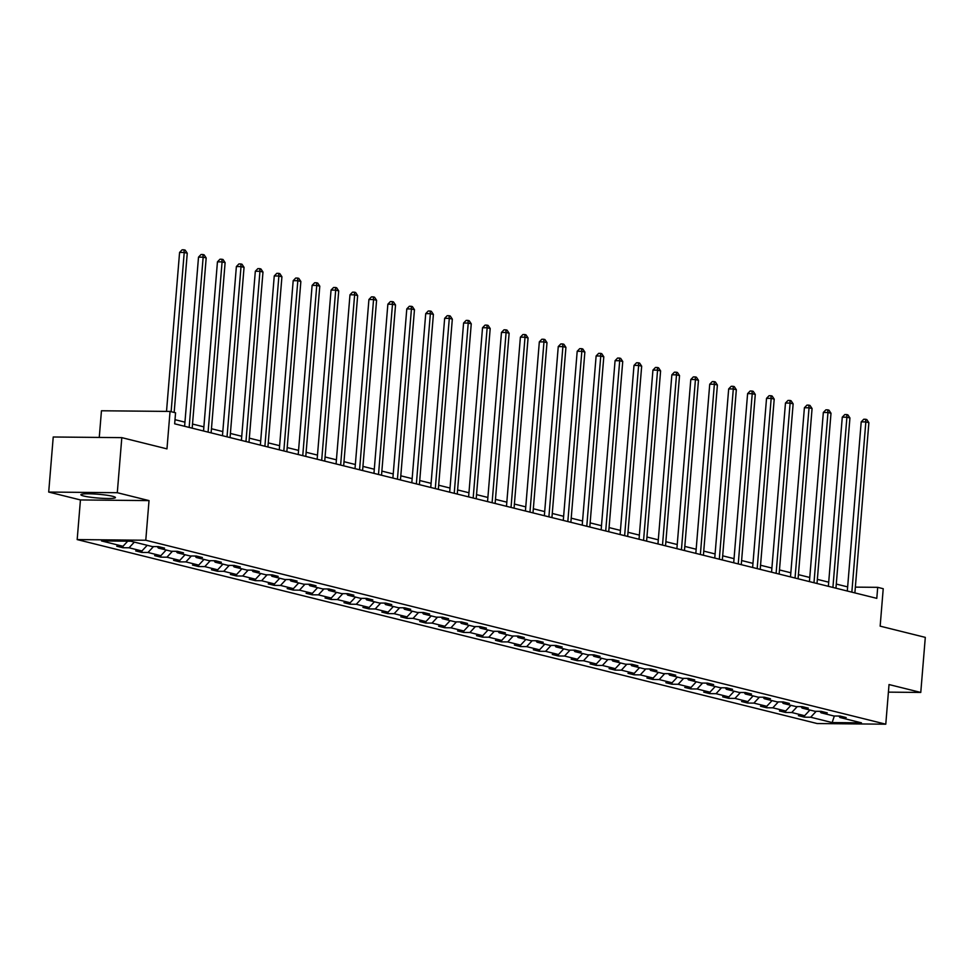 <?xml version="1.0" encoding="UTF-8"?>
<svg xmlns="http://www.w3.org/2000/svg" width="974" height="974" viewBox="0 0 974 974"><rect width="100%" height="100%" fill="white"/><g stroke="black" fill="none" stroke-linecap="round" stroke-linejoin="round"><path stroke-width="1.46" d="M112.631 496.29A17.337 1.887 -175.3 0 0 93.297 493.94A17.337 1.887 -175.3 0 0 80.879 494.731A17.337 1.887 -175.3 0 0 83.703 496.01A17.337 1.887 -175.3 0 0 103.037 498.359A17.337 1.887 -175.3 0 0 115.443 497.568A17.337 1.887 -175.3 0 0 112.631 496.29M48.7 492.053L80.44 499.942L149.022 500.599L117.294 492.71L48.7 492.053L53.229 436.997L121.811 437.643L166.968 448.868L170.048 411.43L101.454 410.772L99.263 437.423M117.294 492.71L121.811 437.643M888.41 692.137L920.771 692.441L925.3 637.373L880.155 626.148L883.223 588.71L877.708 587.334L855.355 587.127M77.177 539.584L817.186 723.548L885.78 724.193L145.771 540.241L77.177 539.584L80.44 499.942M816.2 711.3L810.685 717.229L804.475 717.168L804.585 715.72L798.4 715.659L804.475 717.168M834.328 716L832.161 722.574L810.685 717.229M809.905 710.034L804.609 715.72L791.74 712.518L785.531 712.457L785.653 711.008L779.468 710.959L785.531 712.457M790.973 705.322L785.677 711.008L772.808 707.818L766.599 707.757L766.721 706.308L760.536 706.247L766.599 707.757M772.041 700.623L766.745 706.308L753.876 703.106L747.667 703.045L747.789 701.597L741.604 701.536L747.667 703.045M753.109 695.911L747.813 701.597L734.944 698.407L728.735 698.346L728.856 696.897L722.659 696.836L728.735 698.346M734.177 691.211L728.881 696.897L716.012 693.695L709.803 693.634L709.924 692.185L703.727 692.124L709.803 693.634M715.233 686.5L709.936 692.185L697.08 688.983L690.87 688.922L690.98 687.474L684.795 687.425L690.87 688.922M696.3 681.788L691.004 687.474L678.148 684.284L671.926 684.223L672.048 682.774L665.863 682.713L671.926 684.223M677.368 677.088L672.072 682.774L659.203 679.572L652.994 679.511L653.116 678.062L646.931 678.001L652.994 679.511M658.436 672.377L653.14 678.062L640.271 674.872L634.062 674.812L634.184 673.363L627.999 673.302L634.062 674.812M639.504 667.677L634.208 673.363L621.339 670.161L615.13 670.1L615.251 668.651L609.067 668.59L615.13 670.1M620.572 662.965L615.276 668.651L602.407 665.449L596.198 665.4L596.319 663.939L590.122 663.891L596.198 665.4M601.628 658.254L596.332 663.939L583.475 660.749L577.265 660.689L577.375 659.24L571.19 659.179L577.265 660.689M582.696 653.554L577.399 659.24L564.543 656.038L558.321 655.977L558.443 654.528L552.258 654.467L558.321 655.977M563.763 648.842L558.467 654.528L545.598 651.338L539.389 651.277L539.511 649.828L533.326 649.768L539.389 651.277M544.831 644.143L539.535 649.828L526.666 646.626L520.457 646.566L520.579 645.117L514.394 645.056L520.457 646.566M525.899 639.431L520.603 645.117L507.734 641.915L501.525 641.866L501.647 640.417L495.462 640.356L501.525 641.866M506.967 634.719L501.671 640.417L488.802 637.215L482.593 637.154L482.714 635.705L476.517 635.645L482.593 637.154M488.023 630.02L482.727 635.705L469.87 632.503L463.661 632.443L463.77 630.994M469.091 625.308L463.794 630.994L457.585 630.945L463.661 632.443M463.794 630.994L450.938 627.804L444.728 627.743L444.838 626.294M450.158 620.608L444.862 626.294L438.653 626.233L444.728 627.743M444.862 626.294L431.993 623.092L425.784 623.031L425.906 621.582M431.226 615.897L425.93 621.582L419.721 621.522L425.784 623.031M425.93 621.582L413.061 618.38L406.852 618.332L406.974 616.883M412.294 611.197L406.998 616.883L400.789 616.822L406.852 618.332M406.998 616.883L394.129 613.681L387.92 613.62L388.042 612.171M393.362 606.485L388.066 612.171L381.857 612.11L387.92 613.62M388.066 612.171L375.197 608.969L368.988 608.908L369.109 607.459M374.418 601.774L369.134 607.459L362.912 607.411L368.988 608.908M369.134 607.459L356.265 604.27L350.056 604.209L350.177 602.76M355.486 597.074L350.19 602.76L343.98 602.699L350.056 604.209M350.19 602.76L337.333 599.558L331.123 599.497L331.233 598.048M336.554 592.362L331.257 598.048L325.048 597.987L331.123 599.497M331.257 598.048L318.388 594.858L312.179 594.797L312.301 593.349M317.621 587.663L312.325 593.349L306.116 593.288L312.179 594.797M312.325 593.349L299.456 590.147L293.247 590.086L293.369 588.637M298.689 582.951L293.393 588.637L287.184 588.576L293.247 590.086M293.393 588.637L280.524 585.435L274.315 585.386L274.437 583.925M279.757 578.239L274.461 583.925L268.252 583.876L274.315 585.386M274.461 583.925L261.592 580.735L255.383 580.674L255.505 579.226M260.825 573.54L255.529 579.226L249.307 579.165L255.383 580.674M255.529 579.226L242.66 576.024L236.451 575.963L236.572 574.514L230.375 574.453L236.451 575.963M241.881 568.828L236.585 574.514L223.728 571.324L217.519 571.263L217.628 569.814L211.443 569.753L217.519 571.263M222.949 564.129L217.652 569.814L204.796 566.612L198.574 566.551L198.696 565.103L192.511 565.042L198.574 566.551M204.016 559.417L198.72 565.103L185.851 561.901L179.642 561.852L179.764 560.391L173.579 560.342L179.642 561.852M185.084 554.705L179.788 560.391L166.919 557.201L160.71 557.14L160.832 555.691L154.647 555.63L160.71 557.14M166.152 550.006L160.856 555.691L147.987 552.489L141.778 552.428L141.9 550.98L135.715 550.919L141.778 552.428M147.22 545.294L141.924 550.98L129.055 547.79L122.846 547.729L122.968 546.28L116.77 546.219L122.846 547.729M127.728 541.191L122.98 546.28L101.503 540.935L130.796 541.215L152.273 546.56L158.482 546.609L164.557 548.119L158.348 548.058L171.205 551.26L177.414 551.321L183.489 552.83L177.28 552.769L190.137 555.971L196.358 556.032L202.422 557.53L196.212 557.481L209.081 560.671L215.291 560.732L221.354 562.241L215.144 562.181L228.013 565.383L234.223 565.444L240.286 566.953L234.077 566.892L246.946 570.094L253.155 570.143L259.218 571.653L253.009 571.592L265.878 574.794L272.087 574.855L278.162 576.365L271.953 576.304L284.81 579.506L291.019 579.567L297.094 581.064L290.885 581.015L303.742 584.205L309.951 584.266L316.026 585.776L309.817 585.715L322.686 588.917L328.895 588.978L334.959 590.488L328.749 590.427L341.618 593.616L347.828 593.677L353.891 595.187L347.681 595.126L360.55 598.328L366.76 598.389L372.823 599.899L366.614 599.838L379.483 603.04L385.692 603.089L391.767 604.598L385.546 604.55L398.415 607.739L404.624 607.8L410.699 609.31L404.49 609.249L417.347 612.451L423.556 612.512L429.631 614.022L423.422 613.961L436.291 617.151L442.5 617.212L448.564 618.721L442.354 618.66L455.223 621.862L461.433 621.923L467.496 623.433L461.286 623.372L474.155 626.574L480.365 626.623L486.428 628.133L480.219 628.084L493.088 631.274L499.297 631.335L505.372 632.844L499.151 632.783L512.02 635.985L518.229 636.046L524.304 637.556L518.095 637.495L530.952 640.685L537.161 640.746L543.236 642.256L537.027 642.195L549.884 645.397L556.105 645.458L562.168 646.967L555.959 646.906L568.828 650.108L575.037 650.157L581.101 651.667L574.891 651.606L587.76 654.808L593.97 654.869L600.033 656.379L593.823 656.318L606.692 659.52L612.902 659.581L618.965 661.078L612.756 661.029L625.625 664.219L631.834 664.28L637.909 665.79L631.7 665.729L644.557 668.931L650.766 668.992L656.841 670.502L650.632 670.441L663.489 673.631L669.71 673.691L675.773 675.201L669.564 675.14L682.433 678.342L688.642 678.403L694.706 679.913L688.496 679.852L701.365 683.054L707.574 683.115L713.638 684.612L707.428 684.564L720.297 687.754L726.507 687.814L732.57 689.324L726.361 689.263L739.229 692.465L745.439 692.526L751.514 694.036L745.305 693.975L758.162 697.165L764.371 697.226L770.446 698.735L764.237 698.675L777.094 701.877L783.303 701.937L789.378 703.447L783.169 703.386L796.038 706.588L802.247 706.637L808.31 708.147L802.101 708.098L814.97 711.288L821.179 711.349L827.243 712.858L821.033 712.798L833.902 716L840.112 716.06L846.175 717.57L839.965 717.509L861.454 722.842L832.161 722.574M170.048 411.43L175.563 412.793L174.663 423.812L876.795 598.353L877.708 587.334M819.938 711.337L821.033 712.798M797.268 706.6L791.74 712.518M801.005 706.637L802.101 708.098M778.336 701.889L772.808 707.818M782.061 701.925L783.169 703.386M759.391 697.177L753.876 703.106M763.129 697.214L764.237 698.675M740.459 692.477L734.944 698.407M744.197 692.514L745.305 693.975M721.527 687.766L716.012 693.695M725.265 687.802L726.361 689.263M702.595 683.066L697.08 688.983M706.333 683.103L707.428 684.564M683.663 678.354L678.148 684.284M687.401 678.391L688.496 679.852M664.731 673.643L659.203 679.572M668.456 673.679L669.564 675.14M645.786 668.943L640.271 674.872M649.524 668.98L650.632 670.441M626.854 664.231L621.339 670.161M630.592 664.268L631.7 665.729M607.922 659.532L602.407 665.449M611.66 659.568L612.756 661.029M588.99 654.82L583.475 660.749M592.728 654.857L593.823 656.318M570.058 650.121L564.543 656.038M573.796 650.145L574.891 651.606M551.126 645.409L545.598 651.338M554.851 645.445L555.959 646.906M532.181 640.697L526.666 646.626M535.919 640.734L537.027 642.195M513.249 635.998L507.734 641.915M516.987 636.034L518.095 637.495M494.317 631.286L488.802 637.215M498.055 631.322L499.151 632.783M475.385 626.586L469.87 632.503M479.123 626.611L480.219 628.084M456.453 621.875L450.938 627.804M460.191 621.911L461.286 623.372M437.521 617.163L431.993 623.092M441.259 617.199L442.354 618.66M418.589 612.463L413.061 618.38M422.314 612.5L423.422 613.961M399.644 607.752L394.129 613.681M403.382 607.788L404.49 609.249M380.712 603.052L375.197 608.969M384.45 603.089L385.546 604.55M361.78 598.34L356.265 604.27M365.518 598.377L366.614 599.838M342.848 593.629L337.333 599.558M346.586 593.665L347.681 595.126M323.916 588.929L318.388 594.858M327.654 588.966L328.749 590.427M304.984 584.217L299.456 590.147M308.709 584.254L309.817 585.715M286.039 579.518L280.524 585.435M289.777 579.554L290.885 581.015M267.107 574.806L261.592 580.735M270.845 574.843L271.953 576.304M248.175 570.094L242.66 576.024M251.913 570.131L253.009 571.592M229.243 565.395L223.728 571.324M232.981 565.431L234.077 566.892M210.311 560.683L204.796 566.612M214.049 560.72L215.144 562.181M191.379 555.984L185.851 561.901M195.104 556.02L196.212 557.481M172.435 551.272L166.919 557.201M176.172 551.308L177.28 552.769M153.502 546.572L147.987 552.489M157.24 546.597L158.348 548.058M134.351 542.104L129.055 547.79M149.022 500.599L145.771 540.241M920.771 692.441L889.031 684.552L885.78 724.193M847.636 586.884L836.289 584.071M828.704 582.184L817.356 579.36M809.771 577.472L798.412 574.648M790.839 572.773L779.48 569.948M771.907 568.061L760.548 565.237M752.975 563.362L741.616 560.537M734.031 558.65L722.684 555.825M715.099 553.938L703.752 551.114M696.166 549.239L684.807 546.414M677.234 544.527L665.875 541.702M658.302 539.827L646.943 537.003M639.37 535.116L628.011 532.291M620.426 530.404L609.079 527.591M601.494 525.704L590.147 522.88M582.562 520.993L571.214 518.168M563.629 516.293L552.27 513.468M544.697 511.581L533.338 508.757M525.765 506.87L514.406 504.057M506.833 502.17L495.474 499.345M487.889 497.458L476.542 494.634M468.957 492.759L457.61 489.934M450.025 488.047L438.665 485.222M431.092 483.335L419.733 480.523M412.16 478.636L400.801 475.811M393.228 473.924L381.869 471.099M374.284 469.224L362.937 466.4M355.352 464.513L344.005 461.688M336.42 459.813L325.06 456.989M317.487 455.102L306.128 452.277M298.555 450.39L287.196 447.577M279.623 445.69L268.264 442.866M260.679 440.978L249.332 438.154M241.747 436.279L230.4 433.454M222.815 431.567L211.468 428.743M203.883 426.856L192.523 424.043M184.95 422.156L175.003 419.684M838.87 716.048L839.965 717.509M171.12 411.698L184.22 252.473L187.252 253.228L174.163 412.452M166.517 411.393L179.581 252.424L184.22 252.473L183.976 249.819L185.182 250.123L187.252 253.228M179.581 252.424L182.114 249.807L183.976 249.819M189.151 427.416L203.152 257.185L206.184 257.94L192.182 428.17M184.61 426.283L198.513 257.136L203.152 257.185L202.909 254.531L204.114 254.835L206.184 257.94M198.513 257.136L201.046 254.518L202.909 254.531M208.083 432.115L222.084 261.884L225.116 262.639L211.127 432.87M203.542 430.983L217.446 261.848L222.084 261.884L221.841 259.242L223.058 259.534L225.116 262.639M217.446 261.848L219.99 259.218L221.841 259.242M227.027 436.827L241.016 266.596L244.048 267.351L230.059 437.582M222.474 435.695L236.378 266.547L241.016 266.596L240.773 263.942L241.99 264.246L244.048 267.351M236.378 266.547L238.922 263.93L240.773 263.942M245.959 441.526L259.948 271.296L262.98 272.05L248.991 442.281M241.406 440.406L255.322 271.259L259.948 271.296L259.705 268.654L260.922 268.958L262.98 272.05M255.322 271.259L257.854 268.629L259.705 268.654M264.891 446.238L278.881 276.007L281.924 276.762L267.923 446.993M260.35 445.106L274.254 275.959L278.881 276.007L278.637 273.353L279.855 273.657L281.924 276.762M274.254 275.959L276.786 273.341L278.637 273.353M283.824 450.95L297.825 280.719L300.856 281.474L286.855 451.705M279.282 449.818L293.186 280.67L297.825 280.719L297.569 278.065L298.787 278.369L300.856 281.474M293.186 280.67L295.719 278.04L297.569 278.065M302.756 455.649L316.757 285.419L319.789 286.173L305.787 456.404M298.214 454.517L312.118 285.382L316.757 285.419L316.513 282.764L317.719 283.069L319.789 286.173M312.118 285.382L314.651 282.752L316.513 282.764M321.688 460.361L335.689 290.13L338.721 290.885L324.732 461.116M317.147 459.229L331.05 290.082L335.689 290.13L335.446 287.476L336.651 287.78L338.721 290.885M331.05 290.082L333.595 287.464L335.446 287.476M340.632 465.061L354.621 294.83L357.653 295.585L343.664 465.816M336.079 463.941L349.983 294.793L354.621 294.83L354.378 292.188L355.595 292.48L357.653 295.585M349.983 294.793L352.527 292.163L354.378 292.188M359.564 469.772L373.553 299.542L376.585 300.296L362.596 470.527M355.011 468.64L368.927 299.493L373.553 299.542L373.31 296.887L374.527 297.192L376.585 300.296M368.927 299.493L371.459 296.875L373.31 296.887M378.496 474.484L392.485 304.253L395.529 304.996L381.528 475.239M373.955 473.352L387.859 304.205L392.485 304.253L392.242 301.599L393.459 301.903L395.529 304.996M387.859 304.205L390.391 301.575L392.242 301.599M397.429 479.184L411.43 308.953L414.461 309.708L400.46 479.938M392.887 478.051L406.791 308.916L411.43 308.953L411.174 306.299L412.392 306.603L414.461 309.708M406.791 308.916L409.323 306.286L411.174 306.299M416.361 483.895L430.362 313.665L433.393 314.419L419.392 484.65M411.819 482.763L425.723 313.616L430.362 313.665L430.118 311.01L431.324 311.315L433.393 314.419M425.723 313.616L428.256 310.998L430.118 311.01M435.293 488.595L449.294 318.364L452.326 319.119L438.337 489.35M430.752 487.475L444.655 318.328L449.294 318.364L449.051 315.722L450.256 316.014L452.326 319.119M444.655 318.328L447.188 315.698L449.051 315.722M454.225 493.307L468.226 323.076L471.258 323.831L457.269 494.062M449.684 492.174L463.587 323.027L468.226 323.076L467.983 320.422L469.2 320.726L471.258 323.831M463.587 323.027L466.132 320.409L467.983 320.422M473.169 498.018L487.158 327.775L490.19 328.53L476.201 498.761M468.616 496.886L482.532 327.739L487.158 327.775L486.915 325.133L488.132 325.438L490.19 328.53M482.532 327.739L485.064 325.109L486.915 325.133M492.101 502.718L506.09 332.487L509.134 333.242L495.133 503.473M487.548 501.586L501.464 332.438L506.09 332.487L505.847 329.833L507.064 330.137L509.134 333.242M501.464 332.438L503.996 329.821L505.847 329.833M511.033 507.43L525.023 337.199L528.066 337.954L514.065 508.184M506.492 506.297L520.396 337.15L525.023 337.199L524.779 334.545L525.997 334.849L528.066 337.954M520.396 337.15L522.928 334.532L524.779 334.545M529.966 512.129L543.967 341.898L546.998 342.653L532.997 512.884M525.424 510.997L539.328 341.862L543.967 341.898L543.723 339.256L544.929 339.549L546.998 342.653M539.328 341.862L541.861 339.232L543.723 339.256M548.898 516.841L562.899 346.61L565.931 347.365L551.929 517.596M544.356 515.709L558.26 346.561L562.899 346.61L562.655 343.956L563.861 344.26L565.931 347.365M558.26 346.561L560.793 343.944L562.655 343.956M567.83 521.54L581.831 351.31L584.863 352.064L570.874 522.295M563.289 520.42L577.192 351.273L581.831 351.31L581.588 348.668L582.805 348.972L584.863 352.064M577.192 351.273L579.737 348.643L581.588 348.668M586.774 526.252L600.763 356.021L603.795 356.776L589.806 527.007M582.221 525.12L596.125 355.973L600.763 356.021L600.52 353.367L601.737 353.672L603.795 356.776M596.125 355.973L598.669 353.355L600.52 353.367M605.706 530.964L619.695 360.733L622.739 361.488L608.738 531.719M601.153 529.832L615.069 360.684L619.695 360.733L619.452 358.079L620.669 358.383L622.739 361.488M615.069 360.684L617.601 358.055L619.452 358.079M624.638 535.663L638.627 365.433L641.671 366.187L627.67 536.418M620.097 534.531L634.001 365.396L638.627 365.433L638.384 362.791L639.601 363.083L641.671 366.187M634.001 365.396L636.533 362.766L638.384 362.791M643.571 540.375L657.572 370.144L660.603 370.899L646.602 541.13M639.029 539.243L652.933 370.096L657.572 370.144L657.328 367.49L658.534 367.795L660.603 370.899M652.933 370.096L655.465 367.478L657.328 367.49M662.503 545.075L676.504 374.844L679.535 375.599L665.534 545.83M657.961 543.955L671.865 374.807L676.504 374.844L676.26 372.202L677.466 372.494L679.535 375.599M671.865 374.807L674.398 372.178L676.26 372.202M681.435 549.786L695.436 379.556L698.468 380.31L684.479 550.541M676.893 548.654L690.797 379.507L695.436 379.556L695.192 376.901L696.41 377.206L698.468 380.31M690.797 379.507L693.342 376.889L695.192 376.901M700.379 554.498L714.368 384.267L717.4 385.022L703.411 555.253M695.826 553.366L709.729 384.219L714.368 384.267L714.125 381.613L715.342 381.918L717.4 385.022M709.729 384.219L712.274 381.589L714.125 381.613M719.311 559.198L733.3 388.967L736.332 389.722L722.343 559.953M714.758 558.065L728.674 388.93L733.3 388.967L733.057 386.313L734.274 386.617L736.332 389.722M728.674 388.93L731.206 386.301L733.057 386.313M738.243 563.909L752.232 393.679L755.276 394.433L741.275 564.664M733.702 562.777L747.606 393.63L752.232 393.679L751.989 391.024L753.206 391.329L755.276 394.433M747.606 393.63L750.138 391.012L751.989 391.024M757.175 568.609L771.177 398.378L774.208 399.133L760.207 569.364M752.634 567.489L766.538 398.342L771.177 398.378L770.921 395.736L772.139 396.028L774.208 399.133M766.538 398.342L769.07 395.712L770.921 395.736M776.108 573.321L790.109 403.09L793.14 403.845L779.139 574.076M771.566 572.188L785.47 403.041L790.109 403.09L789.865 400.436L791.071 400.74L793.14 403.845M785.47 403.041L788.003 400.424L789.865 400.436M795.04 578.032L809.041 407.802L812.072 408.544L798.083 578.787M790.498 576.9L804.402 407.753L809.041 407.802L808.797 405.147L810.003 405.452L812.072 408.544M804.402 407.753L806.947 405.123L808.797 405.147M813.984 582.732L827.973 412.501L831.005 413.256L817.016 583.487M809.431 581.6L823.334 412.452L827.973 412.501L827.73 409.847L828.947 410.151L831.005 413.256M823.334 412.452L825.879 409.835L827.73 409.847M832.916 587.444L846.905 417.213L849.937 417.968L835.948 588.199M828.363 586.311L842.279 417.164L846.905 417.213L846.662 414.559L847.879 414.863L849.937 417.968M842.279 417.164L844.811 414.547L846.662 414.559M851.848 592.143L865.837 421.912L868.881 422.667L854.88 592.898M847.307 591.023L861.211 421.876L865.837 421.912L865.594 419.27L866.811 419.563L868.881 422.667M861.211 421.876L863.743 419.246L865.594 419.27"/></g></svg>
